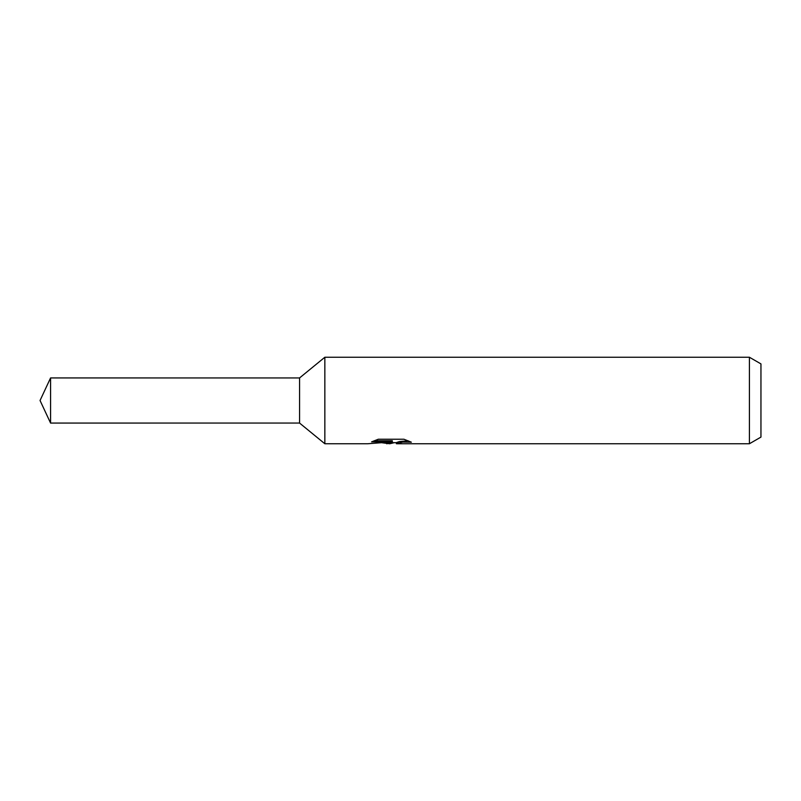 <?xml version="1.0" encoding="UTF-8"?>
<svg xmlns="http://www.w3.org/2000/svg" width="801" height="801" viewBox="0 0 801 801"><rect width="100%" height="100%" fill="white"/><g stroke="black" fill="none" stroke-linecap="round" stroke-linejoin="round"><path stroke-width="1.2" d="M374.187 440.75L392.33 440.75L392.33 441.882L367.659 443.754L324.846 443.754L299.574 423.068L299.574 377.932L324.846 357.246L749.416 357.246L760.95 363.904L760.95 437.096L749.416 443.754L396.605 443.754L396.355 442.613L399.399 441.561L408.14 440.77M324.846 443.754L324.846 357.246M394.282 442.673L389.737 443.754L382.187 442.793M389.727 443.754L390.738 442.953L386.663 443.754M749.416 443.754L749.416 357.246M392.33 441.882L371.584 441.882L378.342 439.218L403.934 439.218M403.924 439.218L411.354 442.192L402.753 442.102L396.355 443.694M390.738 442.042L390.738 442.953M383.739 442.673L390.037 442.112M299.574 423.058L50.573 423.068L40.05 400.5L50.573 377.932L299.574 377.942M50.573 423.068L50.573 377.932M390.738 442.673L396.355 442.673"/></g></svg>
